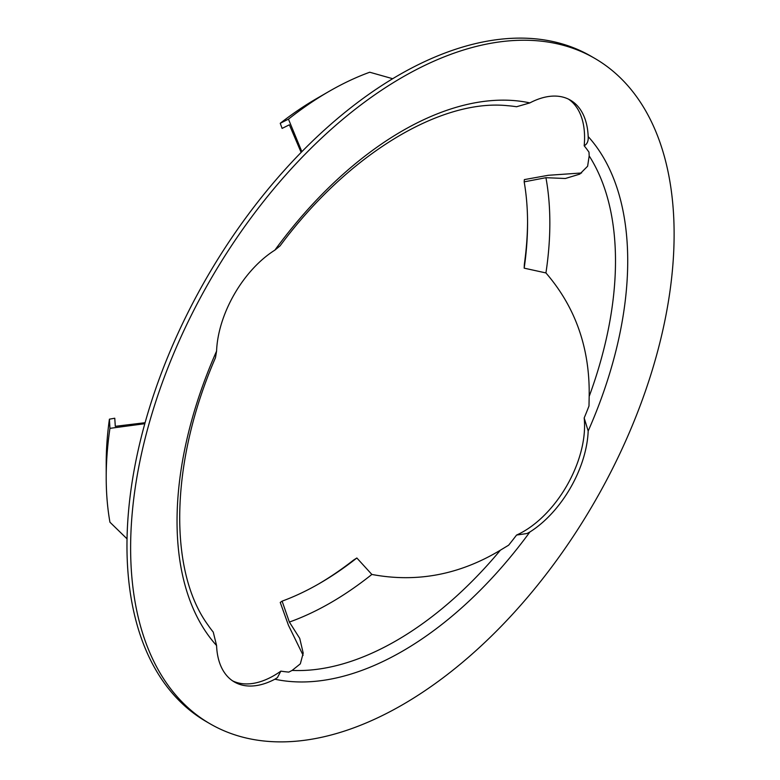 <?xml version="1.0" encoding="UTF-8"?>
<svg xmlns="http://www.w3.org/2000/svg" width="780" height="780" viewBox="0 0 780 780"><rect width="100%" height="100%" fill="white"/><g stroke="black" fill="none" stroke-linecap="round" stroke-linejoin="round"><path stroke-width="1.17" d="M144.807 423.706L109.941 428.347L109.414 419.172L114.767 418.226L115.294 426.319L145.09 422.711M109.414 419.172A297.95 172.019 120 0 0 106.207 463.33L106.207 477.438A315.218 181.993 120 0 0 109.941 522.21L127.033 538.834M210.22 723.879L206.564 721.763A384.306 221.881 -60 0 1 147.654 413.81A384.306 221.881 -60 0 1 398.716 75.153A384.306 221.881 -60 0 1 590.87 56.121L594.526 58.237A384.306 221.881 -60 0 1 653.435 366.19A384.306 221.881 -60 0 1 402.373 704.847A384.306 221.881 -60 0 1 210.22 723.879A384.306 221.881 -60 0 1 151.31 415.925A384.306 221.881 -60 0 1 402.373 77.269A384.306 221.881 -60 0 1 594.526 58.237M232.615 680.872A86.365 49.861 120 0 0 273.916 675.607A86.365 49.861 120 0 0 280.858 671.141L277.407 677.615L274.882 679.214A86.365 49.861 -60 0 1 234.4 681.993A86.365 49.861 -60 0 1 216.577 645.548L213.252 632.102A310.762 179.419 -60 0 1 208.445 625.716L207.811 624.79C168.256 570.356 170.167 461.897 215.465 357.757L216.577 351.107A86.365 49.861 -60 0 1 274.882 250.127L280.088 245.846C347.627 154.537 440.593 98.651 507.507 105.69L508.638 105.778A310.762 179.419 -60 0 1 516.565 106.743L529.874 102.901A86.365 49.861 -60 0 1 570.346 100.123A86.365 49.861 -60 0 1 588.178 136.568C588.529 141.043 587.194 144.115 584.181 145.782A310.762 179.419 -60 0 1 588.988 152.168L589.183 155.903L587.623 166.228L579.745 174.135L565.354 178.493L545.932 177.694L524.179 181.857L524.355 179.605L548.252 175.295L581.578 172.975M303.108 655.298L288.454 625.277L280.244 602.423L282.106 601.146L289.37 622.06L299.735 638.381L303.206 653.123L300.329 663.838L292.13 670.42L288.795 672.106A310.762 179.419 -60 0 1 280.858 671.141M516.565 535.06A86.365 49.861 120 0 0 523.507 531.511A86.365 49.861 120 0 0 584.181 417.953L588.178 431.008A86.365 49.861 -60 0 1 529.874 531.989L526.987 533.52L516.565 535.06A310.762 179.419 -60 0 1 508.638 545.191L500.409 550.173C459.498 574.792 416.647 582.884 371.855 574.441L356.85 557.992A294.284 169.903 -60 0 1 319.478 583.479L319.478 583.479A294.284 169.903 -60 0 1 282.106 601.146M527.563 221.569A297.95 172.019 120 0 1 524.355 264.225L524.179 268.164L545.932 272.932C575.542 307.213 589.953 348.368 589.183 396.406L588.988 406.019A310.762 179.419 -60 0 1 584.181 417.953M584.181 145.782A86.365 49.861 120 0 0 568.483 99.128M392.681 78.712L369.74 72.228A315.218 181.993 120 0 0 329.101 91.377A315.218 181.993 120 0 0 329.092 91.377A315.218 181.993 120 0 0 288.454 119.155L301.86 151.671M109.941 428.347A315.218 181.993 120 0 0 106.207 477.438M316.885 98.426L329.092 91.377L316.885 98.426A297.95 172.019 120 0 0 280.244 123.289L288.454 119.155M301.148 152.412L289.37 124.81L282.106 128.398L280.244 123.289M318.181 584.22A297.95 172.019 120 0 0 353.525 560.108L356.85 557.992M289.37 622.06A310.04 179 120 0 0 330.613 602.774A310.04 179 120 0 0 371.855 574.441M545.932 272.932A310.04 179 120 0 0 545.932 177.694M524.179 181.857A294.284 169.903 -60 0 1 527.563 223.051A294.284 169.903 -60 0 1 524.179 268.164M529.874 531.989A318.679 183.982 -60 0 1 402.373 651.251A318.679 183.982 -60 0 1 274.882 679.214M216.577 645.548A318.679 183.982 -60 0 1 216.577 351.107M274.882 250.127A318.679 183.982 -60 0 1 529.874 102.901M588.178 136.568A318.679 183.982 -60 0 1 588.178 431.008M500.409 550.173A310.04 179 -60 0 1 396.269 640.682A310.04 179 -60 0 1 292.13 670.42M589.183 155.903A310.04 179 -60 0 1 589.183 396.406"/></g></svg>
